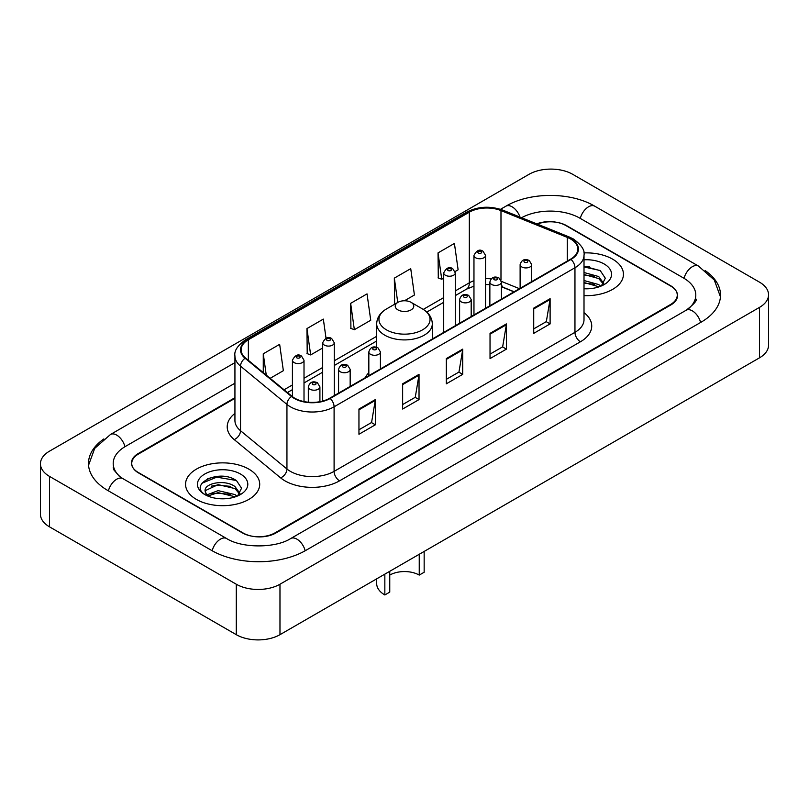 <?xml version="1.0" encoding="UTF-8"?>
<svg xmlns="http://www.w3.org/2000/svg" width="809" height="809" viewBox="0 0 809 809"><rect width="100%" height="100%" fill="white"/><g stroke="black" fill="none" stroke-linecap="round" stroke-linejoin="round"><path stroke-width="1.21" d="M368.833 372.716A40.935 23.633 0 0 0 365.172 377.763M514.049 291.806L502.136 286.993A30.894 17.838 0 0 0 501.449 286.72M234.934 398.341L138.521 454.001A23.168 13.379 0 0 0 131.736 463.466A23.168 13.379 0 0 0 138.521 472.921L242.296 532.838A23.168 13.379 0 0 0 275.06 532.838L670.479 304.548A23.168 13.379 0 0 0 677.264 295.083A23.168 13.379 0 0 0 670.479 285.628L566.704 225.711A23.168 13.379 0 0 0 537.338 224.093M688.095 309.028A41.704 24.078 0 0 0 695.801 295.083A41.704 24.078 0 0 0 683.585 278.053L579.82 218.147A41.704 24.078 0 0 0 521.583 217.722M234.934 383.203L125.415 446.437A41.704 24.078 0 0 0 113.199 463.466A41.704 24.078 0 0 0 120.905 477.411M236.289 584.229A30.894 17.838 0 0 0 279.975 584.229L759.499 307.38A30.894 17.838 0 0 0 768.55 294.769A30.894 17.838 0 0 0 759.499 282.159L572.711 174.319A30.894 17.838 0 0 0 529.025 174.319L49.501 451.169A30.894 17.838 0 0 0 40.45 463.779A30.894 17.838 0 0 0 49.501 476.39L236.289 584.229L236.289 634.681A30.894 17.838 0 0 0 279.975 634.681L759.499 357.831A30.894 17.838 0 0 0 768.55 345.221L768.55 294.769M40.45 463.779L40.45 514.231A30.894 17.838 0 0 0 49.501 526.841L236.289 634.681M103.845 438.943A66.429 38.347 0 0 0 88.484 463.466A66.429 38.347 0 0 0 107.941 490.578L211.705 550.494A66.429 38.347 0 0 0 305.65 550.494L701.059 322.204A66.429 38.347 0 0 0 720.516 295.083A66.429 38.347 0 0 0 705.155 270.56M513.978 291.847L502.065 287.033A30.894 17.838 0 0 0 501.449 286.791M225.721 476.622A30.894 17.838 0 0 0 207.64 478.766M589.458 266.616A30.894 17.838 0 0 0 584.007 266.576M612.585 259.133A37.072 21.408 0 0 0 583.845 252.914A37.072 21.408 0 0 1 612.585 259.133A37.072 21.408 0 0 1 623.446 274.271A37.072 21.408 0 0 0 612.585 259.133M248.848 469.139A37.072 21.408 0 0 0 208.439 464.497A37.072 21.408 0 0 0 185.554 484.278A37.072 21.408 0 0 0 196.415 499.416A37.072 21.408 0 0 0 236.815 504.047A37.072 21.408 0 0 0 259.709 484.278A37.072 21.408 0 0 0 248.848 469.139A37.072 21.408 0 0 0 208.439 464.497A37.072 21.408 0 0 0 185.554 484.278A37.072 21.408 0 0 0 196.415 499.416A37.072 21.408 0 0 0 236.815 504.047A37.072 21.408 0 0 0 259.709 484.278A37.072 21.408 0 0 0 248.848 469.139M570.588 238.989A24.715 14.269 180 0 1 577.828 249.081A24.715 14.269 180 0 1 570.588 259.163L329.728 398.22A24.715 14.269 180 0 1 292.009 396.319L245.582 358.043A24.715 14.269 180 0 1 241.112 349.852A24.715 14.269 180 0 1 248.353 339.76L469.331 212.18A24.715 14.269 180 0 1 500.983 210.583L567.281 237.391A24.715 14.269 180 0 1 570.588 238.989M571.023 238.736A25.332 14.623 0 0 0 567.645 237.098L501.337 210.289A25.332 14.623 0 0 0 468.896 211.928L247.918 339.517A25.332 14.623 0 0 0 245.076 358.245L291.503 396.521A25.332 14.623 0 0 0 330.173 398.473L571.023 259.416A25.332 14.623 0 0 0 571.023 238.736M358.953 409.041L358.953 434.261L375.336 424.806L375.336 399.585L358.953 409.041M358.953 429.791L371.574 422.5L375.265 400.415A6.179 3.57 -120 0 0 375.336 399.585M371.462 422.571L375.336 424.806M402.639 383.81L402.639 409.041L419.032 399.585L419.032 374.355L402.639 383.81M402.639 404.561L415.26 397.28L418.961 375.194A6.179 3.57 -120 0 0 419.032 374.355M415.148 397.34L419.032 399.585M533.718 308.138L533.718 333.369L550.11 323.903L550.11 298.683L533.718 308.138M533.718 328.889L546.338 321.598L550.039 299.512A6.179 3.57 -120 0 0 550.11 298.683M546.227 321.669L550.11 323.903M490.032 333.359L490.032 358.589L506.414 349.134L506.414 323.903L490.032 333.359M490.032 354.109L502.652 346.828L506.343 324.743A6.179 3.57 -120 0 0 506.414 323.903M502.541 346.889L506.414 349.134M446.335 358.589L446.335 383.81L462.718 374.355L462.718 349.134L446.335 358.589M446.335 379.34L458.956 372.049L462.657 349.963A6.179 3.57 -120 0 0 462.718 349.134M458.845 372.12L462.718 374.355M584.007 295.629A37.072 21.408 0 0 0 623.446 274.271A37.072 21.408 0 0 1 584.007 295.629M234.934 397.715L138.248 453.536A23.168 13.379 0 0 0 131.463 462.991A23.168 13.379 0 0 0 138.248 472.456L243.115 532.989A23.168 13.379 0 0 0 275.879 532.989L670.752 305.013A23.168 13.379 0 0 0 677.538 295.558A23.168 13.379 0 0 0 670.752 286.093L565.885 225.559A23.168 13.379 0 0 0 536.741 223.85M270.166 378.309L283.352 370.694L279.651 344.341L263.269 353.796L263.269 372.615M404.46 300.766L414.42 295.012L410.729 268.659L394.337 278.124L394.61 303.193M455.093 271.541L458.116 269.791L454.415 243.438L438.033 252.893L438.296 277.962M326.027 338.223L323.337 319.11L306.955 328.575L307.218 353.644M350.651 303.345L354.352 329.698L370.734 320.243L367.033 293.889L350.651 303.345L350.914 328.414M354.352 329.698L350.651 328.323M395.732 303.618L394.337 303.092M394.337 278.124L397.755 302.445M438.033 252.893L441.734 279.247L443.706 278.114M441.734 279.247L438.033 277.871M306.955 328.575L310.656 354.929L322.68 347.981M310.656 354.929L306.955 353.543M263.269 353.796L266.252 375.083M584.007 288.53L588.042 288.783M584.007 280.521L598.721 284.566L600.763 286.204M584.007 282.523L599.085 286.821M584.007 272.512L598.721 276.557L603.726 283.484M584.007 274.514L598.721 278.559L603.332 284.01M584.007 288.752A25.18 14.542 0 0 0 604.181 284.556A25.18 14.542 0 0 0 604.181 263.987A25.18 14.542 0 0 0 584.007 259.8M601.35 285.961L605.304 278.215L600.308 270.691L584.007 266.181M584.007 266.96L599.965 270.459M584.007 274.969L594.393 276.354M584.007 282.978L594.393 284.363M424.159 551.435L424.159 572.256L419.244 575.088A20.852 12.044 0 0 0 389.756 575.088M389.756 571.306L389.756 592.117L384.841 594.959L384.841 574.147M419.244 575.088L419.244 554.276M397.947 309.898A9.273 5.35 0 0 0 411.053 309.908A9.273 5.35 0 0 0 411.053 302.333L422.561 308.977A25.544 14.744 0 0 1 422.561 329.839A25.544 14.744 0 0 1 386.439 329.839A25.544 14.744 0 0 1 386.439 308.977C380.149 312.719 376.903 317.674 376.691 323.863A27.809 16.049 0 0 0 384.841 335.219A27.809 16.049 0 0 0 415.138 338.698A27.809 16.049 0 0 0 432.309 323.863C432.097 317.674 428.851 312.719 422.561 308.977L411.053 302.333A9.273 5.35 0 0 0 397.947 302.333A9.273 5.35 0 0 0 397.947 309.898M376.691 578.839L376.691 583.602A27.809 16.049 0 0 0 384.841 594.959M218.41 498.607L224.295 498.779M206.861 494.916L218.106 490.628L234.974 494.572L237.017 496.21M207.903 495.998L218.106 492.63L235.348 496.827M207.043 495.695L205.233 491.467A17.464 10.082 0 0 0 208.055 496.129M239.99 493.49L234.974 486.563C224.498 478.746 202.928 483.57 205.233 491.467L205.173 490.699M205.284 491.71L205.769 490.416L218.106 484.621L234.974 488.565L239.595 494.006M237.613 495.957L241.557 488.211L236.572 480.698C218.895 467.996 187.496 484.733 205.628 494.997L206.528 495.543M240.435 473.993A25.18 14.542 0 0 0 204.819 473.993A25.18 14.542 0 0 0 204.819 494.562A25.18 14.542 0 0 0 240.435 494.552A25.18 14.542 0 0 0 240.435 473.993M201.947 483.226L216.741 477.148L236.228 480.465M211.189 486.169L216.741 485.157L230.656 486.351M211.189 494.178L216.741 493.166L230.656 494.36M305.185 550.757A12.357 7.139 -120 0 0 290.724 538.531C275.535 548.35 241.82 548.35 226.621 538.531L122.857 478.615L119.206 476.198L113.715 469.705L113.199 467.248M212.17 550.757A12.357 7.139 -60 0 1 220.442 539.138A12.357 7.139 -60 0 1 226.621 538.531M108.406 490.851A12.357 7.139 -60 0 1 116.678 479.231A12.357 7.139 -60 0 1 122.857 478.615M88.555 465.205L94.704 448.398L110.499 434.473A12.357 7.139 60 0 1 124.95 446.71M500.498 209.309L505.918 206.184A12.357 7.139 60 0 1 519.975 217.075M505.918 206.184C530.016 191.844 570.628 191.844 594.736 206.184A12.357 7.139 120 0 0 588.558 206.791A12.357 7.139 120 0 0 580.286 218.41M720.445 296.822L714.296 280.015L698.501 266.09A12.357 7.139 120 0 0 692.322 266.707A12.357 7.139 120 0 0 684.05 278.326M700.594 322.467A12.357 7.139 -120 0 0 686.143 310.241L290.724 538.531M279.975 634.681L279.975 584.229M49.501 526.841L49.501 476.39M759.499 357.831L759.499 307.38M584.007 312.638A38.62 22.298 180 0 1 580.417 341.782L339.558 480.839A7.726 4.46 60 0 1 334.097 471.374L574.956 332.327A30.894 17.838 0 0 0 584.007 319.707L584.007 255.128A30.894 17.838 180 0 1 574.956 267.749A7.726 4.46 -120 0 0 571.023 259.416M339.558 480.839A38.62 22.298 180 0 1 284.95 480.839A38.62 22.298 180 0 1 280.622 477.866L234.195 439.58A38.62 22.298 180 0 1 234.934 413.419M290.411 471.374A30.894 17.838 0 0 0 334.097 471.374L334.097 406.796A30.894 17.838 180 0 1 286.942 404.419L240.526 366.143A30.894 17.838 180 0 1 234.934 355.909L234.934 420.488A30.894 17.838 0 0 0 240.526 430.722L286.942 468.998A30.894 17.838 0 0 0 290.411 471.374M584.007 255.128C585.038 250.305 581.489 244.925 573.359 238.979L569.293 237.017A7.726 3.62 112 0 0 567.645 237.098M569.293 237.017L502.996 210.209C490.193 205.678 478.058 206.335 466.56 212.18A7.726 4.46 60 0 1 468.896 211.928M247.918 339.517A7.726 4.46 -120 0 0 245.582 339.76C237.563 345.524 234.013 350.904 234.934 355.909M245.076 358.245A7.726 5.167 129.5 0 0 240.526 366.143L240.526 430.722A7.726 5.167 -50.5 0 1 234.195 439.58M502.996 210.209A7.726 3.62 112 0 0 501.337 210.289M291.503 396.521A7.726 5.167 129.5 0 0 286.942 404.419L286.942 468.998A7.726 5.167 -50.5 0 1 280.622 477.866M330.173 398.473A7.726 4.46 60 0 1 334.097 406.796L574.956 267.749L574.956 332.327A7.726 4.46 60 0 0 580.417 341.782M248.353 339.76L248.353 360.318M567.281 237.391L567.281 261.074M500.983 210.583L500.983 280.066M519.459 288.682L501.398 281.38M491.164 278.862A24.715 14.269 0 0 0 485.552 278.66M473.963 280.713A24.715 14.269 0 0 0 469.331 282.816L455.295 290.916M469.331 212.18L469.331 282.816A13.905 8.029 60 0 1 466.449 289.177L455.295 295.619M443.706 297.611L423.279 309.402M376.691 336.301L334.269 360.794M322.68 367.478L304.012 378.258M292.423 384.953L284.07 389.776M514.16 291.746L503.744 287.529A13.905 6.512 -68 0 1 501.449 284.647M446.335 359.388L462.657 349.963M490.032 334.168L506.343 324.743M533.718 308.937L550.039 299.512M402.639 384.619L418.961 375.194M358.953 409.839L375.265 400.415M521.815 266.96A5.794 3.347 180 0 1 520.116 264.594C521.603 259.841 524.626 258.465 529.207 260.458L531.705 264.594A5.794 3.347 180 0 1 528.125 267.678A5.794 3.347 180 0 1 521.815 266.96M527.276 260.65A1.931 1.112 0 0 0 524.545 260.65A1.931 1.112 0 0 0 524.545 262.227A1.931 1.112 0 0 0 527.276 262.227A1.931 1.112 0 0 0 527.276 260.65M491.559 284.424A5.794 3.347 180 0 1 489.86 282.058C491.336 277.305 494.37 275.93 498.951 277.932L501.449 282.058A5.794 3.347 180 0 1 497.869 285.152A5.794 3.347 180 0 1 491.559 284.424M497.019 278.114A1.931 1.112 0 0 0 494.289 278.114A1.931 1.112 0 0 0 494.289 279.692A1.931 1.112 0 0 0 497.019 279.692A1.931 1.112 0 0 0 497.019 278.114M461.302 301.899A5.794 3.347 180 0 1 459.603 299.532C461.079 294.779 464.113 293.394 468.694 295.396L471.192 299.532A5.794 3.347 180 0 1 467.612 302.617A5.794 3.347 180 0 1 461.302 301.899M466.763 295.588A1.931 1.112 0 0 0 464.032 295.588A1.931 1.112 0 0 0 464.032 297.166A1.931 1.112 0 0 0 466.763 297.166A1.931 1.112 0 0 0 466.763 295.588M370.532 354.302A5.794 3.347 180 0 1 368.833 351.935C370.31 347.182 373.343 345.807 377.924 347.799L380.422 351.935A5.794 3.347 180 0 1 376.842 355.03A5.794 3.347 180 0 1 370.532 354.302M375.993 347.991A1.931 1.112 0 0 0 373.262 347.991A1.931 1.112 0 0 0 373.262 349.569A1.931 1.112 0 0 0 375.993 349.569A1.931 1.112 0 0 0 375.993 347.991M340.276 371.766A5.794 3.347 180 0 1 338.577 369.4C340.053 364.647 343.087 363.271 347.668 365.274L350.166 369.4A5.794 3.347 180 0 1 346.586 372.494A5.794 3.347 180 0 1 340.276 371.766M345.736 365.466A1.931 1.112 0 0 0 343.006 365.466A1.931 1.112 0 0 0 343.006 367.043A1.931 1.112 0 0 0 345.736 367.043A1.931 1.112 0 0 0 345.736 365.466M310.019 389.24A5.794 3.347 180 0 1 308.32 386.874C309.796 382.121 312.83 380.746 317.411 382.738L319.909 386.874A5.794 3.347 180 0 1 316.329 389.958A5.794 3.347 180 0 1 310.019 389.24M315.48 382.93A1.931 1.112 0 0 0 312.749 382.93A1.931 1.112 0 0 0 312.749 384.508A1.931 1.112 0 0 0 315.48 384.508A1.931 1.112 0 0 0 315.48 382.93M485.552 308.259L485.552 255.411A5.794 3.347 180 0 1 481.982 258.506A5.794 3.347 180 0 1 475.662 257.778A5.794 3.347 180 0 1 473.963 255.411L473.963 314.954M478.392 253.055A1.931 1.112 0 0 0 481.122 253.055A1.931 1.112 0 0 0 481.122 251.478A1.931 1.112 0 0 0 478.392 251.478A1.931 1.112 0 0 0 478.392 253.055M455.295 325.734L455.295 272.886A5.794 3.347 180 0 1 451.715 275.97A5.794 3.347 180 0 1 445.405 275.252A5.794 3.347 180 0 1 443.706 272.886L443.706 332.418M448.135 270.519A1.931 1.112 0 0 0 450.866 270.519A1.931 1.112 0 0 0 450.866 268.942A1.931 1.112 0 0 0 448.135 268.942A1.931 1.112 0 0 0 448.135 270.519M334.269 395.601L334.269 342.763A5.794 3.347 180 0 1 330.689 345.847A5.794 3.347 180 0 1 324.379 345.119A5.794 3.347 180 0 1 322.68 342.763L322.68 401.072M327.109 340.397A1.931 1.112 0 0 0 329.839 340.397A1.931 1.112 0 0 0 329.839 338.819A1.931 1.112 0 0 0 327.109 338.819A1.931 1.112 0 0 0 327.109 340.397M304.012 401.588L304.012 360.227A5.794 3.347 180 0 1 300.432 363.322A5.794 3.347 180 0 1 294.122 362.594A5.794 3.347 180 0 1 292.423 360.227L292.423 396.653M296.852 357.861A1.931 1.112 0 0 0 299.583 357.861A1.931 1.112 0 0 0 299.583 356.284A1.931 1.112 0 0 0 296.852 356.284A1.931 1.112 0 0 0 296.852 357.861M110.499 434.473L234.934 362.634M695.801 298.865C697.52 300.119 694.304 303.911 686.143 310.241M594.736 206.184L698.501 266.09M466.56 212.18L245.582 339.76M503.744 287.529L501.449 286.699M489.86 284.606L485.552 284.525M473.963 286.164L466.449 289.177M443.706 302.313L426.798 312.072M376.691 341.004L334.269 365.496M322.68 372.18L304.012 382.96M292.423 389.655L287.428 392.537M432.309 339.001L432.309 323.863M376.691 347.263L376.691 323.863M397.947 302.333L386.439 308.977M520.116 288.307L520.116 264.594M531.705 281.613L531.705 264.594M489.86 305.772L489.86 282.058M501.449 299.087L501.449 282.058M459.603 323.246L459.603 299.532M471.192 316.552L471.192 299.532M368.833 375.649L368.833 351.935M380.422 368.965L380.422 351.935M338.577 393.113L338.577 369.4M350.166 386.429L350.166 369.4M308.32 402.225L308.32 386.874M319.909 401.699L319.909 386.874M485.552 255.411L483.054 251.286C479.697 248.859 476.663 250.234 473.963 255.411M455.295 272.886L452.797 268.75C449.44 266.323 446.406 267.698 443.706 272.886M334.269 342.763L331.771 338.627C328.414 336.2 325.38 337.575 322.68 342.763M304.012 360.227L301.514 356.091C298.157 353.664 295.123 355.05 292.423 360.227"/></g></svg>

